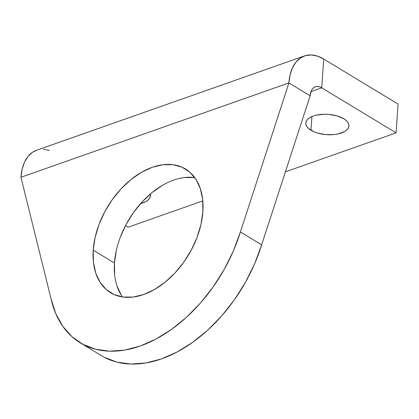 <?xml version="1.0" encoding="UTF-8"?>
<svg xmlns="http://www.w3.org/2000/svg" width="419" height="419" viewBox="0 0 419 419"><rect width="100%" height="100%" fill="white"/><g stroke="black" fill="none" stroke-linecap="round" stroke-linejoin="round"><path stroke-width="0.63" d="M310.992 130.267A21.594 10.182 3.9 0 1 305.823 123.034A21.594 10.182 3.9 0 1 320.216 114.502A21.594 10.182 3.9 0 1 343.742 118.739L337.127 115.927L329.03 114.424L324.804 114.24L316.811 115.052L313.344 116.011L310.421 117.299L308.148 118.865L306.614 120.646L305.875 122.578L305.964 124.579L306.87 126.58L308.573 128.502L314.041 131.812L317.602 133.074L325.699 134.583L334.053 134.551L337.924 133.954L344.313 131.702L346.586 130.136L348.121 128.355L348.859 126.428L348.77 124.422L347.859 122.427L346.162 120.504L343.742 118.739A21.594 10.182 3.9 0 1 348.912 125.972A21.594 10.182 3.9 0 1 334.514 134.499A21.594 10.182 3.9 0 1 310.992 130.267L311.925 116.566L310.992 130.267M93.222 250.174A72.314 47.085 121.2 0 1 128.094 181.993A72.314 47.085 121.2 0 1 185.507 169.014A72.314 47.085 121.2 0 1 202.88 211.569L200.984 224.354L197.05 237.39L191.232 250.169L183.758 262.215L174.906 273.052L165.028 282.27L154.496 289.513L143.717 294.499L133.101 297.045L123.06 297.045L113.984 294.499L106.217 289.513L100.052 282.275L95.736 273.057L93.432 262.221L93.222 250.174L95.123 237.395L99.057 224.359L104.876 211.574L112.35 199.533L121.196 188.691L131.079 179.479L141.612 172.235L152.39 167.244L163.001 164.704L173.042 164.704L182.118 167.244L189.891 172.23L196.05 179.473L200.366 188.691L202.676 199.528L202.88 211.569A72.314 47.085 121.2 0 1 168.014 279.756A72.314 47.085 121.2 0 1 110.6 292.729A72.314 47.085 121.2 0 1 93.222 250.174L114.466 263.038L93.222 250.174M194.798 177.635A72.314 47.085 -58.8 0 0 114.466 263.038L116.367 250.253M104.221 357.234L116.917 362.126L130.927 364.048L145.891 362.964L161.446 358.894L177.195 351.944L192.745 342.286L207.709 330.156L221.714 315.868L234.404 299.774L245.466 282.275L254.621 263.813L261.639 244.848L310.139 95.799L311.322 90.782L312.469 88.886L313.941 87.503L315.675 86.691L317.602 86.471L319.65 86.859L321.74 87.838L323.704 59.048L317.429 56.109L311.286 54.952L305.503 55.607L300.308 58.052L295.898 62.195L292.446 67.883L290.079 74.886L288.895 82.941L20.95 177.274L51.008 298.668L55.727 313.501L62.75 326.265L71.911 336.64L82.978 344.371L95.673 349.263L109.684 351.19L124.647 350.106L140.203 346.036L155.952 339.081L171.502 329.423L186.465 317.298L200.471 303.01L213.161 286.915L224.223 269.417L233.378 250.955L240.396 231.99L288.895 82.941L310.139 95.799A16.362 9.731 -109.4 0 1 315.324 86.801A16.362 9.731 -109.4 0 1 321.74 87.838L396.086 132.854L398.05 104.064L323.704 59.048L321.74 87.838L396.086 132.854L285.402 171.821L396.086 132.854L398.05 104.064L323.704 59.048A49.081 29.194 -109.4 0 0 304.456 55.937A49.081 29.194 -109.4 0 0 288.895 82.941L240.396 231.99L261.639 244.848L310.139 95.799L288.895 82.941L20.95 177.274L22.139 169.218L24.501 162.216L27.958 156.533L32.363 152.39L36.594 150.243M120.3 237.222L126.114 224.437L133.593 212.391L142.439 201.555L152.322 192.337L162.855 185.098M184.245 177.562L194.285 177.562M121.295 295.133L116.98 285.92M114.675 275.079L114.466 263.038A72.314 47.085 -58.8 0 0 122.547 296.971M43.34 149.284L49.484 150.447M304.456 55.937L36.516 150.274A49.081 29.194 70.6 0 0 20.95 177.274L51.008 298.668A130.88 85.225 121.2 0 0 80.265 342.831A130.88 85.225 121.2 0 0 240.396 231.99L261.639 244.848A130.88 85.225 -58.8 0 1 101.508 355.694L80.265 342.831M202.812 200.9L128.146 227.187L125.506 225.59L128.146 227.187L202.812 200.9M310.977 91.625L321.74 87.838L310.977 91.625M140.622 203.555L145.833 201.581L148.106 200.015L149.646 198.234L150.379 196.307L150.232 194.076A21.594 10.182 3.9 0 1 150.437 195.851A21.594 10.182 3.9 0 1 140.622 203.555"/></g></svg>
